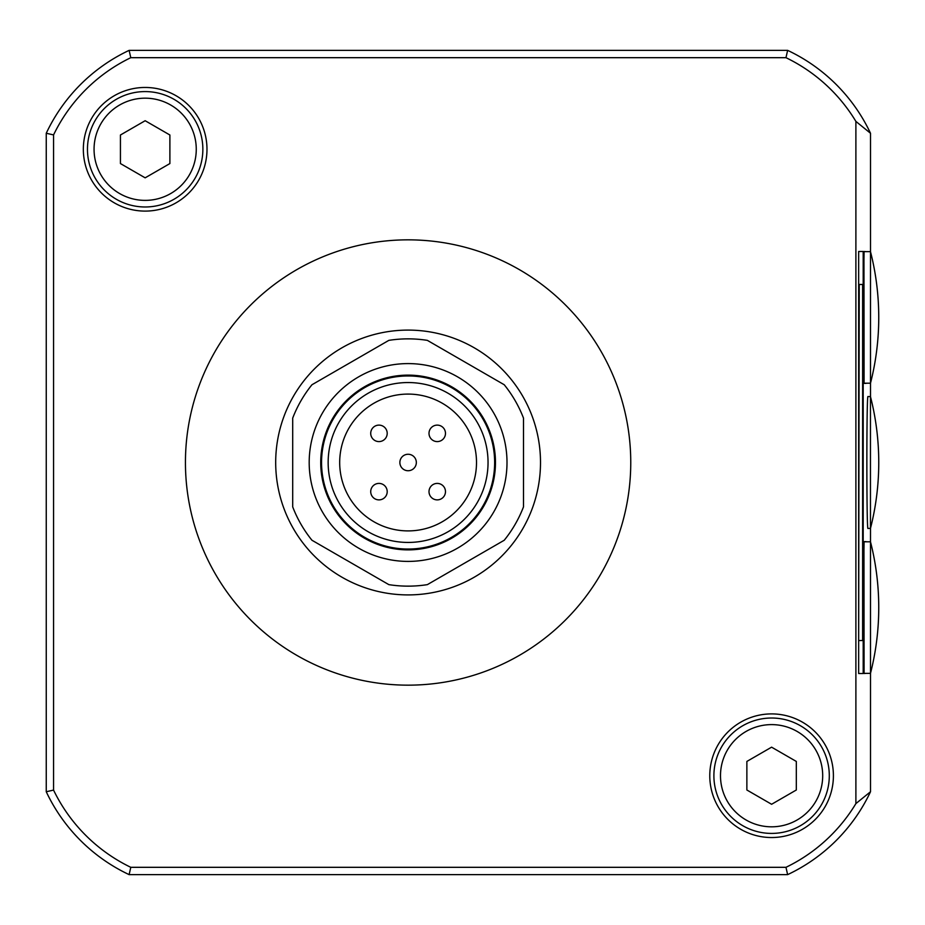 <?xml version="1.0" encoding="UTF-8"?>
<svg xmlns="http://www.w3.org/2000/svg" width="925" height="925" viewBox="0 0 925 925"><rect width="100%" height="100%" fill="white"/><g stroke="black" fill="none" stroke-linecap="round" stroke-linejoin="round"><path stroke-width="1.39" d="M746.868 761.437L746.868 789.996L771.6 804.276L796.321 789.996L796.321 761.437L771.6 747.169L746.868 761.437M120.435 135.004L120.435 163.563L145.156 177.831L169.888 163.563L169.888 135.004L145.156 120.724L120.435 135.004M870.506 251.692L870.506 133.258L855.891 121.406A165.783 165.783 0 0 0 785.972 57.685L130.783 57.685L129.13 50.366A173.091 173.091 0 0 0 46.25 133.258L46.25 791.742A173.091 173.091 0 0 0 129.13 874.634L787.626 874.634L785.972 867.315A165.783 165.783 0 0 0 855.891 803.594L870.506 791.742L870.506 673.308M787.626 874.634A173.091 173.091 0 0 0 870.506 791.742M870.506 133.258A173.091 173.091 0 0 0 787.626 50.366L129.13 50.366M785.972 57.685L787.626 50.366M145.156 87.459A61.825 61.825 0 0 1 198.702 180.19A61.825 61.825 0 0 1 91.621 180.19A61.825 61.825 0 0 1 145.156 87.459M771.6 713.903A61.825 61.825 0 0 1 825.135 806.623A61.825 61.825 0 0 1 718.054 806.623A61.825 61.825 0 0 1 771.6 713.903M408.098 685.159A222.659 222.659 0 0 0 630.757 462.5A222.659 222.659 0 0 0 408.098 239.841A222.659 222.659 0 0 0 185.439 462.5A222.659 222.659 0 0 0 408.098 685.159M855.891 803.594L855.891 121.406M130.783 57.685A165.783 165.783 0 0 0 53.557 134.911L46.25 133.258M785.972 867.315L130.783 867.315A165.783 165.783 0 0 1 53.557 790.089L53.557 134.911M53.557 790.089L46.25 791.742M130.783 867.315L129.13 874.634M864.066 541.796L870.494 541.796L870.506 528.233M870.506 396.767L870.506 383.17A266.238 266.238 0 0 0 870.494 251.658L870.494 383.204L864.066 383.204M870.46 396.559L867.974 396.559C866.494 393.368 866.494 531.632 867.974 528.441L870.46 528.441A266.238 266.238 0 0 0 870.46 396.559L870.46 528.441M858.654 251.484L858.654 673.516L863.198 673.516L863.198 251.484L858.654 251.484L863.198 251.484M866.135 541.796L864.089 541.634L863.95 549.866L864.089 673.516L866.135 673.342M866.135 251.658L864.089 251.484L863.95 259.728L864.089 383.366L866.135 383.204M866.101 541.634L864.089 541.634M866.101 383.366L864.089 383.366M863.198 673.516L858.654 673.516M859.232 640.539L862.62 640.539L862.62 284.461L859.232 284.461L858.654 640.539M859.232 284.461L858.654 284.461M870.494 541.796L870.494 673.342A266.238 266.238 0 0 0 870.494 541.796M864.066 251.658L870.494 251.658M408.098 330.098A132.402 132.402 0 0 1 522.764 528.707A132.402 132.402 0 0 1 293.433 528.707A132.402 132.402 0 0 1 408.098 330.098M292.705 418.112L292.705 506.888A123.638 123.638 0 0 0 311.956 540.246L388.847 584.635A123.638 123.638 0 0 0 427.362 584.635L504.241 540.246A123.638 123.638 0 0 0 523.492 506.888L523.492 418.112A123.638 123.638 0 0 0 504.241 384.754L427.362 340.365A123.638 123.638 0 0 0 388.847 340.365L311.956 384.754A123.638 123.638 0 0 0 292.705 418.112M408.098 394.085A68.415 68.415 0 0 1 467.345 496.702A68.415 68.415 0 0 1 348.852 496.702A68.415 68.415 0 0 1 408.098 394.085M408.098 382.545A79.955 79.955 0 0 1 477.335 502.472A79.955 79.955 0 0 1 338.862 502.472A79.955 79.955 0 0 1 408.098 382.545M408.098 375.955A86.545 86.545 0 0 1 483.047 505.778A86.545 86.545 0 0 1 333.15 505.778A86.545 86.545 0 0 1 408.098 375.955M408.098 375.134A87.366 87.366 0 0 1 483.763 506.183A87.366 87.366 0 0 1 332.433 506.183A87.366 87.366 0 0 1 408.098 375.134M408.098 363.594A98.906 98.906 0 0 1 493.753 511.953A98.906 98.906 0 0 1 322.443 511.953A98.906 98.906 0 0 1 408.098 363.594M437.236 483.405A8.244 8.244 0 0 0 429.003 491.637A8.244 8.244 0 0 0 437.236 499.882A8.244 8.244 0 0 0 445.48 491.637A8.244 8.244 0 0 0 437.236 483.405M378.961 483.405A8.244 8.244 0 0 0 370.717 491.637A8.244 8.244 0 0 0 378.961 499.882A8.244 8.244 0 0 0 387.205 491.637A8.244 8.244 0 0 0 378.961 483.405M437.236 425.118A8.244 8.244 0 0 0 429.003 433.363A8.244 8.244 0 0 0 437.236 441.595A8.244 8.244 0 0 0 445.48 433.363A8.244 8.244 0 0 0 437.236 425.118M378.961 425.118A8.244 8.244 0 0 0 370.717 433.363A8.244 8.244 0 0 0 378.961 441.595A8.244 8.244 0 0 0 387.205 433.363A8.244 8.244 0 0 0 378.961 425.118M771.6 718.02A57.697 57.697 0 0 1 821.562 804.565A57.697 57.697 0 0 1 721.627 804.565A57.697 57.697 0 0 1 771.6 718.02M145.156 91.587A57.697 57.697 0 0 1 195.129 178.132A57.697 57.697 0 0 1 95.194 178.132A57.697 57.697 0 0 1 145.156 91.587M416.342 462.5A8.244 8.244 0 0 0 403.982 455.366A8.244 8.244 0 0 0 403.982 469.634A8.244 8.244 0 0 0 416.342 462.5M771.6 724.61A51.106 51.106 0 0 1 815.85 801.27A51.106 51.106 0 0 1 727.339 801.27A51.106 51.106 0 0 1 771.6 724.61M145.156 98.177A51.106 51.106 0 0 1 189.417 174.837A51.106 51.106 0 0 1 100.906 174.837A51.106 51.106 0 0 1 145.156 98.177M864.066 673.342L870.494 673.342"/></g></svg>

